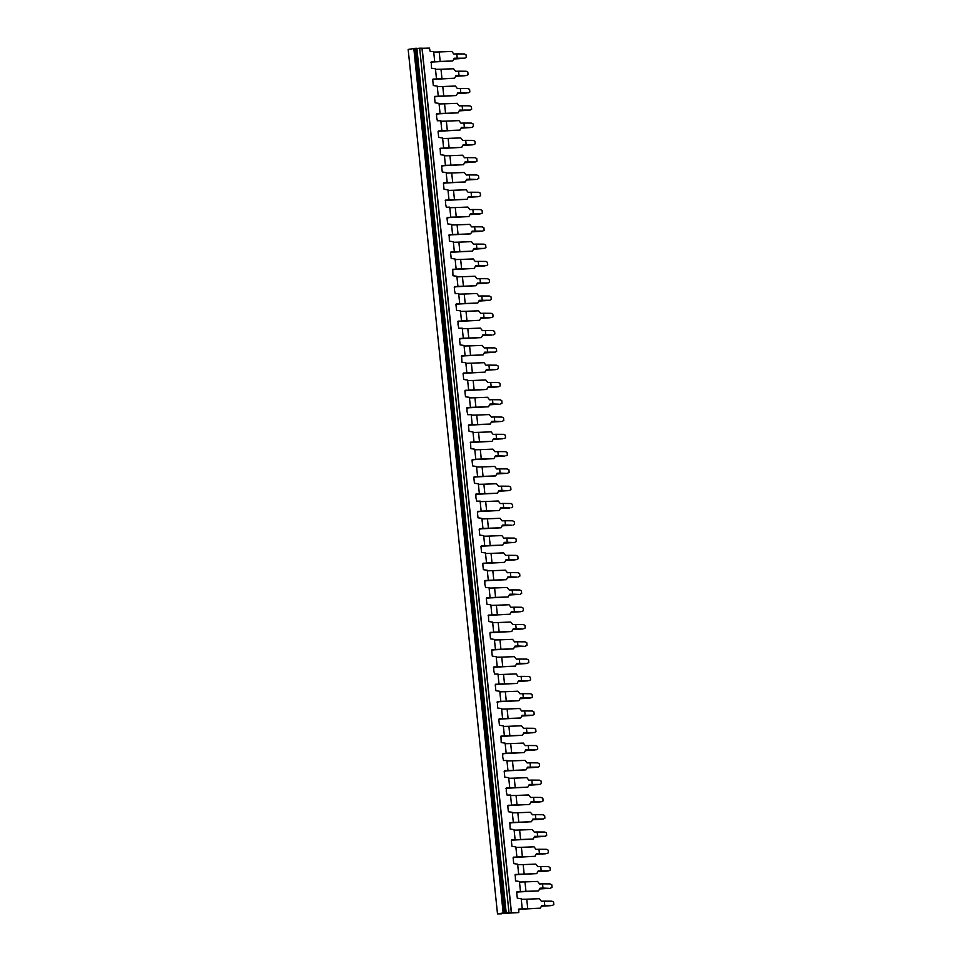 <?xml version="1.0" encoding="UTF-8"?>
<svg xmlns="http://www.w3.org/2000/svg" width="962" height="962" viewBox="0 0 962 962"><rect width="100%" height="100%" fill="white"/><g stroke="black" fill="none" stroke-linecap="round" stroke-linejoin="round"><path stroke-width="1.44" d="M475.601 494.636L479.377 493.975L478.33 483.802L474.422 483.213L473.821 477.453L474.146 476.767L477.597 476.683L476.539 466.51L472.631 465.921L472.029 460.161L472.354 459.475L475.805 459.391L474.759 449.218L470.839 448.629L470.574 442.183L474.025 442.099L472.967 431.926L469.059 431.337L468.458 425.577L468.783 424.891L472.234 424.807L471.188 414.634L467.772 414.718L466.967 411.171L467.003 407.599L470.442 407.515L469.396 397.342L465.488 396.765L464.887 390.993L465.211 390.307L468.662 390.223L467.604 380.05L463.696 379.473L463.095 373.701L463.419 373.015L466.871 372.931L465.824 362.77L461.904 362.181L461.64 355.736L465.091 355.651L464.033 345.478L460.125 344.889L459.523 339.129L459.884 338.432L463.299 338.359L462.253 328.186L458.838 328.27L458.032 324.711L458.068 321.152L461.507 321.067L460.461 310.894L456.553 310.305L455.952 304.545L456.277 303.86L459.728 303.776L458.67 293.602L455.254 293.687L454.461 290.139L454.485 286.568L457.936 286.484L456.89 276.31L452.97 275.721L452.705 269.276L456.156 269.192L455.098 259.018L451.19 258.441L450.589 252.669L450.913 251.984L454.365 251.9L453.318 241.727L449.398 241.149L449.134 234.692L452.573 234.608L451.527 224.435L447.619 223.857L447.017 218.085L447.342 217.4L450.793 217.316L449.735 207.155L446.32 207.227L445.526 203.679L445.55 200.12L449.001 200.036L447.955 189.863L444.047 189.273L443.446 183.514L443.807 182.816L447.222 182.744L446.164 172.571L442.255 171.982L441.654 166.222L441.979 165.536L445.43 165.452L444.384 155.279L440.464 154.69L440.199 148.244L443.65 148.16L442.592 137.987L438.684 137.398L438.083 131.638L438.407 130.952L441.859 130.868L440.812 120.695L437.385 120.779L436.592 117.232L436.616 113.66L440.067 113.576L439.021 103.403L435.113 102.814L434.511 97.054L434.836 96.368L438.287 96.284L437.229 86.111L433.321 85.534L432.72 79.762L433.044 79.076L436.495 78.992L435.449 68.819L431.529 68.242L431.265 61.784L434.716 61.7L433.658 51.539L430.242 51.611L429.449 48.1L422.138 48.28M477.392 511.928L481.168 511.267L480.122 501.094L476.695 501.178L475.901 497.619L475.925 494.059L479.377 493.975M473.821 477.344L477.597 476.683M472.029 460.052L475.805 459.391M470.238 442.76L474.025 442.099M468.458 425.481L472.234 424.807M466.666 408.189L470.442 407.515M464.887 390.897L468.662 390.223M463.095 373.605L466.871 372.931M461.303 356.313L465.091 355.651M459.523 339.021L463.299 338.359M457.732 321.729L461.507 321.067M455.952 304.437L459.728 303.776M454.16 287.145L457.936 286.484M452.368 269.865L456.156 269.192M450.589 252.573L454.365 251.9M448.797 235.281L452.573 234.608M447.017 217.989L450.793 217.316M445.226 200.697L449.001 200.036M443.446 183.405L447.222 182.744M441.654 166.113L445.43 165.452M439.862 148.821L443.65 148.16M438.083 131.529L441.859 130.868M436.291 114.25L440.067 113.576M434.511 96.958L438.287 96.284M432.72 79.666L436.495 78.992M430.928 62.374L434.716 61.7M518.482 909.619L522.27 908.946L518.819 909.03L518.783 912.565L501.575 913.551M516.702 892.327L520.478 891.654L517.027 891.738L516.702 892.423L517.303 898.183L521.212 898.773L522.27 908.946M515.235 874.446L515.512 880.903L519.432 881.481L520.478 891.654M514.91 875.035L518.686 874.362L517.64 864.189L513.732 863.611L513.131 857.839L513.455 857.154L516.907 857.07L515.848 846.909L511.94 846.319L511.339 840.547L511.664 839.862L515.115 839.778L514.069 829.617L510.149 829.028L509.884 822.582L513.335 822.498L512.277 812.325L508.369 811.736L507.768 805.976L508.128 805.278L511.543 805.206L510.497 795.033L507.082 795.117L506.277 791.558L506.313 787.998L509.752 787.914L508.706 777.741L504.797 777.152L504.196 771.392L504.521 770.706L507.972 770.622L506.914 760.449L503.499 760.533L502.705 756.986L502.729 753.414L506.18 753.33L505.134 743.157L501.214 742.568L500.949 736.122L504.401 736.038L503.342 725.865L499.434 725.288L498.833 719.516L499.158 718.83L502.609 718.746L501.563 708.573L497.643 707.996L497.378 701.538L500.817 701.454L499.771 691.293L495.863 690.704L495.262 684.932L495.586 684.247L499.037 684.162L497.979 674.001L494.564 674.073L493.771 670.526L493.795 666.967L497.246 666.882L496.2 656.709L492.279 656.12L491.69 650.36L492.051 649.663L495.466 649.591L494.408 639.417L490.5 638.828L489.898 633.068L490.223 632.383L493.674 632.299L492.628 622.125L488.708 621.536L488.443 615.091L491.883 615.007L490.836 604.833L486.928 604.244L486.327 598.484L486.652 597.799L490.103 597.715L489.045 587.541L485.63 587.626L484.836 584.078L484.86 580.507L488.311 580.423L487.265 570.25L483.357 569.672L482.756 563.9L483.08 563.215L486.531 563.131L485.473 552.958L481.565 552.38L480.964 546.608L481.289 545.923L484.74 545.839L483.694 535.666L479.773 535.088L479.184 529.316L479.509 528.631L482.96 528.547L481.902 518.386L477.994 517.797L477.392 512.037L477.753 511.339L481.168 511.267M515.271 874.446L518.686 874.362M513.131 857.743L516.907 857.07M511.339 840.451L515.115 839.778M509.547 823.159L513.335 822.498M507.768 805.867L511.543 805.206M505.976 788.575L509.752 787.914M504.196 771.283L507.972 770.622M502.404 753.992L506.18 753.33M500.613 736.712L504.401 736.038M498.833 719.42L502.609 718.746M497.041 702.128L500.817 701.454M495.262 684.836L499.037 684.162M493.47 667.544L497.246 666.882M491.678 650.252L495.466 649.591M489.898 632.96L493.674 632.299M488.107 615.668L491.883 615.007M486.327 598.376L490.103 597.715M484.535 581.096L488.311 580.423M482.756 563.804L486.531 563.131M480.964 546.512L484.74 545.839M479.172 529.22L482.96 528.547M503.944 912.854L503.15 912.974L413.816 48.509L414.61 48.389L503.944 912.854L518.783 912.565M413.828 48.557L408.165 49.435L497.498 913.9L501.599 913.804M497.498 913.9L503.15 912.974M414.61 48.389L416.859 48.268L506.192 912.722M508.994 912.661L419.66 48.196L421.981 48.196M416.895 48.509L419.66 48.196M544.324 901.129L541.378 901.25L539.369 898.7L526.767 899.193L527.741 908.681L540.331 908.188L541.81 905.482L552.344 905.434L553.835 904.593L553.571 902.055L551.899 901.19L544.324 901.129L544.769 905.374M526.767 899.193L521.272 899.326M541.726 905.639L552.344 905.434M521.284 909.186L540.331 908.188M527.741 908.681L522.246 908.813M550.889 905.639L541.402 906.24M541.486 906.096L550.817 905.663M456.77 53.896L453.823 54.004L451.815 51.455L439.213 51.948L440.187 61.436L452.777 60.955L454.256 58.249L464.79 58.189L466.281 57.359L466.017 54.81L464.345 53.956L456.77 53.896L457.215 58.129M440.187 61.436L434.692 61.568M439.213 51.948L433.718 52.08M454.172 58.405L464.79 58.189M433.73 61.941L452.777 60.955M463.335 58.393L453.848 59.007M453.932 58.85L463.263 58.429M441.979 78.728L440.993 69.24L453.607 68.747L455.603 71.296L458.561 71.188L458.994 75.421L456.048 75.529L454.569 78.247L436.483 78.86M455.964 75.697L465.235 75.685L458.994 75.421M435.509 79.233L454.569 78.247M440.993 69.24L435.497 69.372M458.561 71.188L466.137 71.248L467.809 72.102L468.061 74.651L466.57 75.481M465.127 75.685L455.627 76.287M455.711 76.142L465.055 75.721M460.353 88.468L457.395 88.588L455.387 86.039L442.785 86.532L443.759 96.02L456.349 95.539L457.828 92.821L468.362 92.773L469.853 91.943L469.588 89.394L467.929 88.54L460.353 88.468L460.786 92.713M457.744 92.977L468.362 92.773M437.301 96.525L456.349 95.539M443.759 96.02L438.275 96.152M442.785 86.532L437.289 86.664M466.907 92.977L457.419 93.579M457.503 93.434L466.835 93.013M462.133 105.76L459.187 105.88L457.178 103.331L444.564 103.824L445.55 113.312L458.14 112.831L459.62 110.113L470.153 110.065L471.645 109.235L471.38 106.686L469.709 105.832L462.133 105.76L462.578 110.005M459.535 110.269L470.153 110.065M439.093 113.817L458.14 112.831M445.55 113.312L440.055 113.444M444.564 103.824L439.081 103.956M468.698 110.269L459.211 110.87M459.283 110.726L468.626 110.305M447.33 130.604L446.356 121.116L458.958 120.623L460.966 123.172L463.924 123.052L464.357 127.297L461.411 127.405L459.932 130.111L441.847 130.736M461.327 127.561L470.598 127.561L464.357 127.297M440.873 131.109L459.932 130.111M446.356 121.116L440.861 121.236M463.924 123.052L471.5 123.112L473.16 123.978L473.424 126.515L471.933 127.357M470.478 127.561L460.99 128.162M461.075 128.018L470.418 127.585M449.122 147.895L448.148 138.396L460.75 137.915L462.758 140.464L465.704 140.344L466.149 144.589L463.191 144.697L461.712 147.402L443.626 148.028M463.107 144.853L472.39 144.853L466.149 144.589M442.664 148.388L461.712 147.402M448.148 138.396L442.652 138.528M465.704 140.344L473.28 140.404L474.951 141.27L475.216 143.807L473.725 144.649M472.27 144.853L462.782 145.454M462.866 145.31L472.198 144.877M467.496 157.636L464.538 157.756L462.542 155.207L449.927 155.688L450.913 165.187L463.504 164.694L464.983 161.989L475.505 161.941L476.996 161.099L476.743 158.562L475.072 157.696L467.496 157.636L467.929 161.869M450.913 165.187L445.418 165.32M449.927 155.688L444.432 155.82M464.899 162.145L475.505 161.941M444.444 165.68L463.504 164.694M474.062 162.145L464.562 162.746M464.646 162.59L473.989 162.169M452.693 182.479L451.719 172.98L464.321 172.499L466.329 175.036L469.288 174.928L469.721 179.16L466.762 179.281L465.283 181.986L447.21 182.612M466.678 179.437L475.962 179.437L469.721 179.16M446.236 182.972L465.283 181.986M451.719 172.98L446.224 173.112M469.288 174.928L476.863 174.988L478.523 175.854L478.787 178.391L477.296 179.233M475.841 179.437L466.354 180.038M466.438 179.882L475.769 179.461M471.067 192.22L468.121 192.328L466.113 189.779L453.499 190.272L454.485 199.771L467.075 199.278L468.554 196.573L479.088 196.513L480.579 195.683L480.315 193.146L478.643 192.28L471.067 192.22L471.512 196.452M454.485 199.771L448.989 199.892M453.499 190.272L448.015 190.404M468.47 196.729L479.088 196.513M448.027 200.264L467.075 199.278M477.633 196.729L468.145 197.33M468.217 197.174L477.561 196.753M472.859 209.512L469.901 209.62L467.893 207.07L455.291 207.564L456.265 217.051L468.867 216.57L470.346 213.865L480.868 213.804L482.359 212.975L482.094 210.425L480.435 209.572L472.859 209.512L473.292 213.744M456.265 217.051L450.781 217.184M455.291 207.564L449.795 207.696M470.25 214.021L480.868 213.804M449.807 217.556L468.867 216.57M479.413 214.009L469.925 214.622M470.009 214.466L479.353 214.045M474.639 226.804L471.693 226.912L469.684 224.362L457.07 224.855L458.056 234.343L470.646 233.862L472.126 231.145L482.659 231.096L484.151 230.267L483.886 227.717L482.215 226.864L474.639 226.804L475.084 231.036M458.056 234.343L452.561 234.475M457.07 224.855L451.587 224.988M472.041 231.313L482.659 231.096M451.599 234.848L470.646 233.862M481.204 231.301L471.717 231.902M471.801 231.758L481.132 231.337M476.43 244.083L473.472 244.204L471.476 241.654L458.862 242.147L459.848 251.635L472.438 251.154L473.917 248.436L484.439 248.388L485.93 247.559L485.666 245.009L484.006 244.156L476.43 244.083L476.863 248.328M459.848 251.635L454.353 251.767M458.862 242.147L453.367 242.28M473.833 248.593L484.439 248.388M453.379 252.14L472.438 251.154M482.996 248.593L473.496 249.194M473.581 249.05L482.924 248.629M478.222 261.375L475.264 261.496L473.256 258.946L460.654 259.439L461.628 268.927L474.218 268.446L475.697 265.728L486.231 265.68L487.722 264.851L487.457 262.301L485.798 261.448L478.222 261.375L478.655 265.62M461.628 268.927L456.144 269.059M460.654 259.439L455.158 259.572M475.613 265.885L486.231 265.68M455.17 269.432L474.218 268.446M484.776 265.885L475.288 266.486M475.372 266.342L484.704 265.921M480.002 278.667L477.056 278.788L475.048 276.238L462.433 276.731L463.419 286.219L476.01 285.726L477.489 283.02L488.023 282.972L489.502 282.131L489.249 279.593L487.578 278.727L480.002 278.667L480.447 282.912M463.419 286.219L457.924 286.351M462.433 276.731L456.95 276.852M477.405 283.177L488.023 282.972M456.962 286.724L476.01 285.726M486.568 283.177L477.08 283.778M477.152 283.634L486.495 283.201M481.794 295.959L478.835 296.08L476.827 293.53L464.225 294.011L465.199 303.511L477.789 303.018L479.28 300.312L489.802 300.264L491.293 299.422L491.029 296.885L489.369 296.019L481.794 295.959L482.227 300.204M465.199 303.511L459.716 303.643M464.225 294.011L458.73 294.144M479.184 300.469L489.802 300.264M458.742 304.004L477.789 303.018M488.347 300.469L478.86 301.07M478.944 300.926L488.287 300.493M483.573 313.251L480.627 313.372L478.619 310.822L466.005 311.303L466.991 320.803L479.581 320.31L481.06 317.604L491.594 317.556L493.085 316.714L492.821 314.177L491.149 313.311L483.573 313.251L484.018 317.484M480.976 317.761L491.594 317.556M460.533 321.296L479.581 320.31M466.991 320.803L461.495 320.935M466.005 311.303L460.521 311.435M490.139 317.761L480.651 318.362M480.735 318.206L490.067 317.785M468.783 338.095L467.797 328.595L480.411 328.114L482.407 330.651L485.365 330.543L485.798 334.776L482.852 334.896L481.373 337.602L463.287 338.227M482.768 335.053L492.039 335.053L485.798 334.776M462.313 338.588L481.373 337.602M467.797 328.595L462.301 328.727M485.365 330.543L492.941 330.603L494.6 331.469L494.865 334.006L493.374 334.848M491.931 335.053L482.431 335.654M482.515 335.497L491.859 335.077M487.145 347.835L484.199 347.943L482.19 345.394L469.588 345.887L470.562 355.387L483.152 354.894L484.632 352.188L495.165 352.128L496.657 351.298L496.392 348.761L494.721 347.895L487.145 347.835L487.59 352.068M470.562 355.387L465.067 355.507M469.588 345.887L464.093 346.019M484.547 352.345L495.165 352.128M464.105 355.88L483.152 354.894M493.71 352.345L484.223 352.946M484.307 352.789L493.638 352.369M472.354 372.667L471.368 363.179L483.982 362.686L485.99 365.235L488.936 365.127L489.369 369.36L486.423 369.48L484.944 372.186L466.859 372.799M486.339 369.636L495.61 369.624L489.369 369.36M465.897 373.172L484.944 372.186M471.368 363.179L465.873 363.311M488.936 365.127L496.512 365.187L498.184 366.041L498.436 368.59L496.945 369.42M495.502 369.624L486.014 370.238M486.087 370.081L495.43 369.661M490.728 382.419L487.77 382.527L485.762 379.978L473.16 380.471L474.134 389.959L486.724 389.478L488.215 386.76L498.737 386.712L500.228 385.882L499.963 383.333L498.304 382.479L490.728 382.419L491.161 386.652M474.134 389.959L468.65 390.091M473.16 380.471L467.664 380.603M488.119 386.928L498.737 386.712M467.676 390.464L486.724 389.478M497.282 386.916L487.794 387.518M487.878 387.373L497.21 386.952M475.925 407.251L474.939 397.763L487.554 397.27L489.562 399.819L492.508 399.699L492.953 403.944L489.995 404.052L488.516 406.77L470.43 407.383M489.911 404.208L499.182 404.208L492.953 403.944M469.468 407.756L488.516 406.77M474.939 397.763L469.456 397.895M492.508 399.699L500.084 399.771L501.755 400.625L502.02 403.174L500.529 404.004M499.074 404.208L489.586 404.81M489.67 404.665L499.001 404.244M477.717 424.543L476.731 415.055L489.345 414.562L491.341 417.111L494.3 416.991L494.733 421.236L491.786 421.344L490.307 424.062L472.222 424.675M491.702 421.5L500.974 421.5L494.733 421.236M471.248 425.048L490.307 424.062M476.731 415.055L471.236 415.187M494.3 416.991L501.875 417.063L503.535 417.917L503.799 420.466L502.308 421.296M500.853 421.5L491.366 422.102M491.45 421.957L500.793 421.536M479.497 441.835L478.523 432.347L491.125 431.854L493.133 434.403L496.079 434.283L496.524 438.528L493.566 438.636L492.087 441.342L474.001 441.967M493.482 438.792L502.765 438.792L496.524 438.528M473.039 442.34L492.087 441.342M478.523 432.347L473.027 432.467M496.079 434.283L503.655 434.343L505.327 435.209L505.591 437.746L504.1 438.588M502.645 438.792L493.157 439.393M493.241 439.249L502.573 438.816M481.289 459.127L480.303 449.627L492.917 449.146L494.913 451.695L497.871 451.575L498.304 455.82L495.358 455.928L493.879 458.633L475.793 459.259M495.274 456.084L504.545 456.084L498.304 455.82M474.819 459.62L493.879 458.633M480.303 449.627L474.807 449.759M497.871 451.575L505.447 451.635L507.118 452.501L507.371 455.038L505.88 455.88M504.437 456.084L494.937 456.685M495.021 456.541L504.365 456.108M483.068 476.418L482.094 466.919L494.696 466.438L496.705 468.987L499.663 468.867L500.096 473.1L497.138 473.22L495.658 475.925L477.585 476.551M497.053 473.376L506.337 473.376L500.096 473.1M476.611 476.911L495.658 475.925M482.094 466.919L476.599 467.051M499.663 468.867L507.239 468.927L508.898 469.793L509.163 472.33L507.671 473.172M506.216 473.376L496.729 473.977M496.813 473.821L506.144 473.4M484.86 493.71L483.874 484.211L496.488 483.73L498.496 486.267L501.442 486.159L501.887 490.392L498.929 490.512L497.45 493.217L479.365 493.843M498.845 490.668L508.116 490.668L501.887 490.392M478.403 494.203L497.45 493.217M483.874 484.211L478.391 484.343M501.442 486.159L509.018 486.219L510.69 487.085L510.954 489.622L509.463 490.464M508.008 490.668L498.52 491.269M498.593 491.113L507.936 490.692M486.652 511.002L485.666 501.503L498.268 501.01L500.276 503.559L503.234 503.451L503.667 507.683L500.721 507.804L499.242 510.509L481.156 511.123M500.637 507.96L509.908 507.96L503.667 507.683M480.182 511.495L499.242 510.509M485.666 501.503L480.17 501.635M503.234 503.451L510.81 503.511L512.469 504.377L512.734 506.914L511.243 507.744M509.788 507.96L500.3 508.561M500.384 508.405L509.728 507.984M488.431 528.282L487.457 518.795L500.06 518.302L502.068 520.851L505.014 520.743L505.459 524.975L502.501 525.096L501.022 527.801L482.936 528.415M502.417 525.252L511.7 525.24L505.459 524.975M481.974 528.787L501.022 527.801M487.457 518.795L481.962 518.927M505.014 520.743L512.59 520.803L514.261 521.657L514.526 524.206L513.035 525.036M511.58 525.24L502.092 525.853M502.176 525.697L511.507 525.276M490.223 545.574L489.237 536.087L501.851 535.593L503.847 538.143L506.806 538.035L507.239 542.267L504.292 542.388L502.813 545.093L484.728 545.707M504.208 542.544L513.48 542.532L507.239 542.267M483.754 546.079L502.813 545.093M489.237 536.087L483.742 536.219M506.806 538.035L514.381 538.095L516.053 538.948L516.305 541.498L514.814 542.327M513.371 542.532L503.872 543.133M503.956 542.989L513.299 542.568M492.003 562.866L491.029 553.378L503.631 552.885L505.639 555.435L508.597 555.314L509.03 559.559L506.072 559.668L504.593 562.385L486.519 562.998M505.988 559.824L515.271 559.824L509.03 559.559M485.545 563.371L504.593 562.385M491.029 553.378L485.533 553.511M508.597 555.314L516.173 555.387L517.833 556.24L518.097 558.79L516.606 559.619M515.151 559.824L505.663 560.425M505.747 560.281L515.079 559.86M493.795 580.158L492.809 570.67L505.423 570.177L507.431 572.727L510.377 572.606L510.822 576.851L507.864 576.959L506.385 579.677L488.299 580.29M507.78 577.116L517.051 577.116L510.822 576.851M487.337 580.663L506.385 579.677M492.809 570.67L487.325 570.803M510.377 572.606L517.953 572.679L519.624 573.532L519.889 576.082L518.398 576.911M516.943 577.116L507.455 577.717M507.527 577.573L516.871 577.152M495.574 597.45L494.6 587.962L507.202 587.469L509.211 590.019L512.169 589.898L512.602 594.143L509.656 594.251L508.176 596.957L490.091 597.582M509.559 594.408L518.843 594.408L512.602 594.143M489.117 597.955L508.176 596.957M494.6 587.962L489.105 588.095M512.169 589.898L519.745 589.959L521.404 590.824L521.669 593.362L520.177 594.203M518.722 594.408L509.235 595.009M509.319 594.865L518.662 594.432M497.366 614.742L496.38 605.242L508.994 604.761L511.002 607.311L513.948 607.19L514.393 611.435L511.435 611.543L509.956 614.249L491.871 614.874M511.351 611.7L520.622 611.7L514.393 611.435M490.909 615.235L509.956 614.249M496.38 605.242L490.897 605.375M513.948 607.19L521.524 607.25L523.196 608.116L523.46 610.654L521.969 611.495M520.514 611.7L511.026 612.301M511.111 612.157L520.442 611.724M499.158 632.034L498.172 622.534L510.786 622.053L512.782 624.603L515.74 624.482L516.173 628.715L513.227 628.835L511.748 631.541L493.662 632.166M513.143 628.992L522.414 628.992L516.173 628.715M492.688 632.527L511.748 631.541M498.172 622.534L492.676 622.667M515.74 624.482L523.316 624.542L524.975 625.408L525.24 627.946L523.749 628.787M522.306 628.992L512.806 629.593M512.89 629.437L522.234 629.016M500.937 649.326L499.963 639.826L512.566 639.345L514.574 641.882L517.532 641.774L517.965 646.007L515.007 646.127L513.528 648.833L495.454 649.458M514.923 646.284L524.206 646.284L517.965 646.007M494.48 649.819L513.528 648.833M499.963 639.826L494.468 639.958M517.532 641.774L525.108 641.834L526.767 642.7L527.032 645.237L525.541 646.079M524.086 646.284L514.598 646.885M514.682 646.729L524.013 646.308M519.312 659.066L516.366 659.174L514.357 656.637L501.743 657.118L502.729 666.618L515.319 666.125L516.798 663.419L527.332 663.359L528.823 662.529L528.559 659.992L526.887 659.126L519.312 659.066L519.757 663.299M502.729 666.618L497.234 666.738M501.743 657.118L496.26 657.25M516.714 663.576L527.332 663.359M496.272 667.111L515.319 666.125M525.877 663.576L516.39 664.177M516.462 664.02L525.805 663.6M521.103 676.358L518.145 676.466L516.137 673.917L503.535 674.41L504.509 683.898L517.099 683.417L518.59 680.711L529.112 680.651L530.603 679.821L530.339 677.272L528.679 676.418L521.103 676.358L521.536 680.591M504.509 683.898L499.025 684.03M503.535 674.41L498.039 674.542M518.494 680.868L529.112 680.651M498.051 684.403L517.099 683.417M527.657 680.856L518.169 681.469M518.253 681.312L527.597 680.892M522.883 693.65L519.937 693.758L517.929 691.209L505.315 691.702L506.301 701.19L518.891 700.709L520.37 698.003L530.904 697.943L532.395 697.113L532.13 694.564L530.459 693.71L522.883 693.65L523.328 697.883M506.301 701.19L500.805 701.322M505.315 691.702L499.831 691.834M520.286 698.159L530.904 697.943M499.843 701.695L518.891 700.709M529.449 698.147L519.961 698.749M520.045 698.604L529.377 698.184M524.675 710.93L521.717 711.05L519.72 708.501L507.106 708.994L508.092 718.482L520.683 718.001L522.162 715.283L532.683 715.235L534.175 714.405L533.91 711.856L532.251 711.002L524.675 710.93L525.108 715.175M508.092 718.482L502.597 718.614M507.106 708.994L501.611 709.126M522.077 715.439L532.683 715.235M501.623 718.987L520.683 718.001M531.24 715.439L521.741 716.041M521.825 715.896L531.168 715.475M526.454 728.222L523.508 728.342L521.5 725.793L508.898 726.286L509.872 735.774L522.462 735.293L523.941 732.575L534.475 732.527L535.966 731.697L535.702 729.148L534.03 728.294L526.454 728.222L526.899 732.467M509.872 735.774L504.377 735.906M508.898 726.286L503.403 726.418M523.857 732.731L534.475 732.527M503.415 736.279L522.462 735.293M533.02 732.731L523.532 733.333M523.617 733.188L532.948 732.767M528.246 745.514L525.3 745.634L523.292 743.085L510.678 743.578L511.664 753.066L524.254 752.573L525.733 749.867L536.255 749.819L537.746 748.977L537.493 746.44L535.822 745.574L528.246 745.514L528.691 749.759M511.664 753.066L506.168 753.198M510.678 743.578L505.182 743.71M525.649 750.023L536.255 749.819M505.206 753.571L524.254 752.573M534.812 750.023L525.324 750.625M525.396 750.48L534.74 750.047M530.038 762.806L527.08 762.926L525.072 760.377L512.469 760.858L513.443 770.358L526.034 769.865L527.525 767.159L538.047 767.111L539.538 766.269L539.273 763.732L537.614 762.866L530.038 762.806L530.471 767.051M513.443 770.358L507.96 770.49M512.469 760.858L506.974 760.99M527.429 767.315L538.047 767.111M506.986 770.851L526.034 769.865M536.592 767.315L527.104 767.916M527.188 767.772L536.519 767.339M531.818 780.098L528.872 780.218L526.863 777.669L514.249 778.15L515.235 787.65L527.825 787.156L529.304 784.451L539.838 784.403L541.329 783.561L541.065 781.024L539.393 780.158L531.818 780.098L532.263 784.331M515.235 787.65L509.74 787.782M514.249 778.15L508.766 778.282M529.22 784.607L539.838 784.403M508.778 788.143L527.825 787.156M538.383 784.607L528.896 785.208M528.98 785.052L538.311 784.631M533.609 797.39L530.651 797.498L528.655 794.961L516.041 795.442L517.027 804.941L529.617 804.448L531.096 801.743L541.618 801.695L543.109 800.853L542.845 798.316L541.185 797.45L533.609 797.39L534.042 801.623M517.027 804.941L511.531 805.074M516.041 795.442L510.545 795.574M531.012 801.899L541.618 801.695M510.557 805.434L529.617 804.448M540.163 801.899L530.675 802.5M530.759 802.344L540.103 801.923M535.389 814.682L532.443 814.79L530.435 812.253L517.833 812.734L518.807 822.233L531.397 821.74L532.876 819.035L543.41 818.975L544.901 818.145L544.636 815.608L542.965 814.742L535.389 814.682L535.834 818.915M518.807 822.233L513.311 822.354M517.833 812.734L512.337 812.866M532.792 819.191L543.41 818.975M512.349 822.726L531.397 821.74M541.955 819.191L532.467 819.792M532.551 819.636L541.883 819.215M537.181 831.974L534.223 832.082L532.226 829.533L519.612 830.026L520.598 839.513L533.188 839.032L534.668 836.327L545.189 836.267L546.681 835.437L546.428 832.888L544.757 832.034L537.181 831.974L537.614 836.206M520.598 839.513L515.103 839.646M519.612 830.026L514.117 830.158M534.583 836.483L545.189 836.267M514.141 840.018L533.188 839.032M543.746 836.471L534.247 837.084M534.331 836.928L543.674 836.507M538.973 849.266L536.014 849.374L534.006 846.825L521.404 847.318L522.378 856.805L534.968 856.324L536.447 853.619L546.981 853.559L548.472 852.729L548.208 850.18L546.548 849.326L538.973 849.266L539.405 853.498M522.378 856.805L516.895 856.938M521.404 847.318L515.909 847.45M536.363 853.775L546.981 853.559M515.921 857.31L534.968 856.324M545.526 853.763L536.038 854.364M536.123 854.22L545.454 853.799M540.752 866.546L537.806 866.666L535.798 864.116L523.184 864.61L524.17 874.097L536.76 873.616L538.239 870.899L548.773 870.851L550.264 870.021L549.999 867.471L548.328 866.618L540.752 866.546L541.197 870.79M538.155 871.055L548.773 870.851M517.712 874.602L536.76 873.616M524.17 874.097L518.674 874.23M523.184 864.61L517.7 864.742M547.318 871.055L537.83 871.656M537.902 871.512L547.246 871.091M525.961 891.389L524.975 881.901L537.578 881.408L539.586 883.958L542.544 883.837L542.977 888.082L540.031 888.191L538.552 890.908L520.466 891.521M539.947 888.347L549.218 888.347L542.977 888.082M519.492 891.894L538.552 890.908M524.975 881.901L519.48 882.034M542.544 883.837L550.12 883.91L551.779 884.763L552.044 887.313L550.553 888.142M549.098 888.347L539.61 888.948M539.694 888.804L549.037 888.383M504.906 912.758L415.572 48.292M421.969 48.136L511.303 912.601M511.459 912.613L422.126 48.148"/></g></svg>
